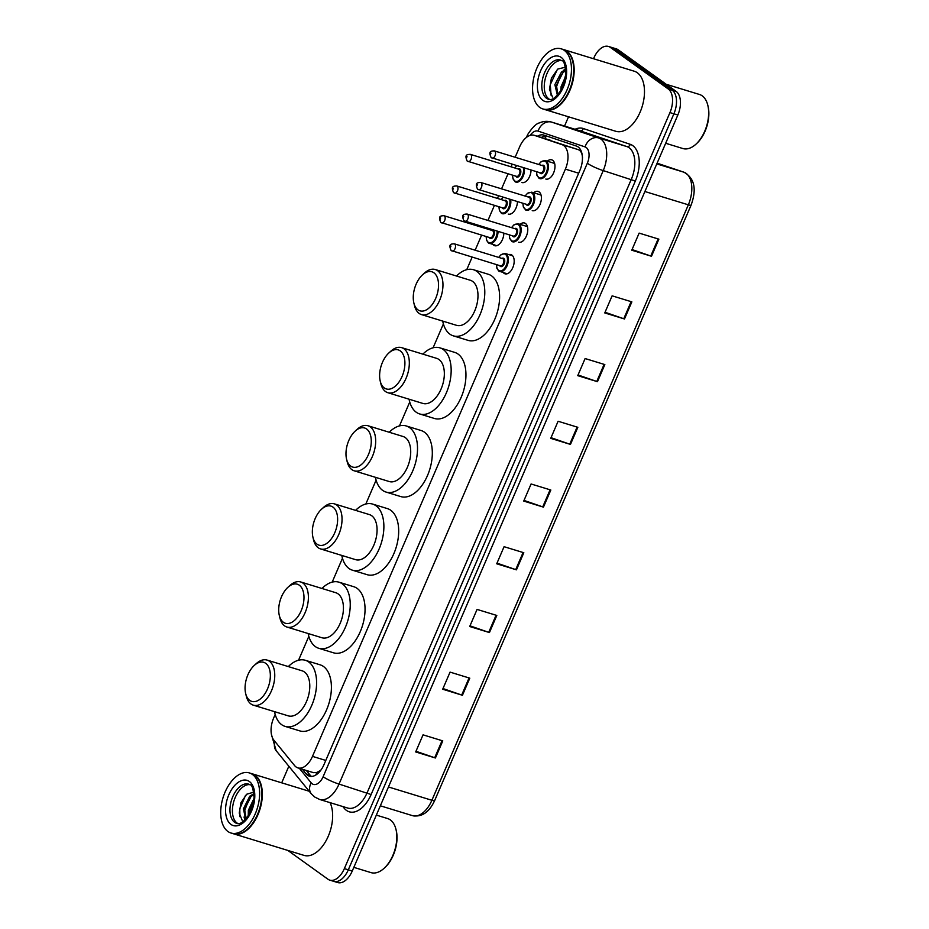 <?xml version="1.0" encoding="UTF-8"?>
<svg xmlns="http://www.w3.org/2000/svg" width="929" height="929" viewBox="0 0 929 929"><rect width="100%" height="100%" fill="white"/><g stroke="black" fill="none" stroke-linecap="round" stroke-linejoin="round"><path stroke-width="1.39" d="M503.843 233.191A10.056 5.737 107 0 1 494.669 245.697A10.056 5.737 107 0 1 493.682 245.21A10.056 5.737 107 0 1 492.951 244.513M508.813 254.592A10.056 5.737 107 0 1 510.904 254.581A10.056 5.737 107 0 1 511.891 255.069A10.056 5.737 107 0 1 513.145 266.774A10.056 5.737 107 0 1 505.016 273.811A10.056 5.737 107 0 1 504.029 273.312A10.056 5.737 107 0 1 503.297 272.615M520.066 224.353A10.056 5.737 107 0 1 524.513 222.995A10.056 5.737 107 0 1 525.489 223.483A10.056 5.737 107 0 1 526.743 235.188A10.056 5.737 107 0 1 518.626 242.225M533.664 192.767A10.056 5.737 107 0 1 538.112 191.409A10.056 5.737 107 0 1 539.099 191.897A10.056 5.737 107 0 1 540.353 203.602A10.056 5.737 107 0 1 532.224 210.639M547.274 161.181A10.056 5.737 107 0 1 551.721 159.823A10.056 5.737 107 0 1 552.697 160.311A10.056 5.737 107 0 1 553.951 172.016A10.056 5.737 107 0 1 545.822 179.053M275.181 714.471L273.672 717.978A18.847 10.765 -73 0 0 273.904 740.192L294.598 765.577A18.847 10.765 -73 0 0 296.061 766.971A18.847 10.765 -73 0 0 297.907 767.888A18.847 10.765 -73 0 0 312.481 756.369L565.389 169.136A18.847 10.765 -73 0 0 562.01 144.657L534.396 135.355A18.847 10.765 -73 0 0 534.233 135.309A18.847 10.765 -73 0 0 519.648 146.828L515.154 157.256M582.518 157.396L582.286 155.909C581.833 152.542 580.416 150.428 578.047 149.569L534.233 135.309M297.907 767.888L313.561 772.684L316.754 772.463L319.808 770.838A6.282 3.588 -73 0 0 320.447 770.71M321.109 769.816A18.847 10.765 107 0 1 319.808 770.838M512.158 164.224L511.043 166.814M508.047 173.781L501.555 188.842M498.559 195.81L497.445 198.4M494.437 205.367L487.957 220.428M484.95 227.396L484.624 228.162M481.617 235.13L475.137 250.191M472.129 257.159L466.741 269.677M443.388 323.919L433.1 347.794M409.747 402.025L399.458 425.9M376.106 480.142L365.829 504.017M342.464 558.248L332.187 582.123M308.823 636.365L298.546 660.229M517.441 201.605A10.056 5.737 107 0 1 508.279 214.111M531.051 170.019A10.056 5.737 107 0 1 521.877 182.525M302.343 769.247L306.094 773.845A18.847 10.765 -73 0 0 307.545 775.239A18.847 10.765 -73 0 0 309.392 776.156A18.847 10.765 -73 0 0 323.977 764.637L579.824 170.541A18.847 10.765 -73 0 0 576.456 146.074L543.999 135.146A18.847 10.765 -73 0 0 543.837 135.088A18.847 10.765 -73 0 0 537.368 136.273M593.538 58.736L593.863 57.97A18.847 10.765 107 0 1 608.449 46.45A18.847 10.765 107 0 1 610.283 47.367L668.253 88.987A18.847 10.765 107 0 1 669.948 112.595L344.357 868.615A18.847 10.765 107 0 1 329.783 880.135A18.847 10.765 107 0 1 327.937 879.206L287.851 850.43M281.696 782.833L288.838 766.239M564.542 126.054L568.525 116.799M608.449 46.45L612.385 47.658A18.847 10.765 107 0 1 614.232 48.575L672.201 90.194A18.847 10.765 107 0 1 673.897 113.802L348.305 869.823A18.847 10.765 107 0 1 333.732 881.342A18.847 10.765 107 0 1 331.885 880.425M541.317 137.48A18.847 10.765 107 0 1 546.798 136.087M311.47 776.423A18.847 10.765 107 0 1 310.042 775.053L306.291 770.455M333.732 881.342L337.668 882.55A18.847 10.765 107 0 0 352.254 871.03L677.845 115.01A18.847 10.765 107 0 0 676.149 91.402L618.18 49.794A18.847 10.765 107 0 0 616.333 48.865L612.385 47.658A18.847 10.765 107 0 1 614.232 48.575L672.201 90.194A18.847 10.765 107 0 1 673.897 113.802L348.305 869.823A18.847 10.765 107 0 1 333.732 881.342L329.783 880.135M658.87 239.159L639.129 233.109L631.766 250.215L651.496 256.265L658.87 239.159M632.057 249.541L650.776 256.021A5.028 0.778 23.3 0 0 651.496 256.265M631.859 301.867L612.118 295.828L604.756 312.934L624.485 318.972L631.859 301.867M605.046 312.26L623.765 318.74A5.028 0.778 23.3 0 0 624.485 318.972M604.849 364.586L585.107 358.548L577.745 375.653L597.475 381.691L604.849 364.586M578.035 374.968L596.755 381.459A5.028 0.778 23.3 0 0 597.475 381.691M577.838 427.305L558.097 421.255L550.734 438.36L570.464 444.41L577.838 427.305M551.025 437.687L569.744 444.178A5.028 0.778 23.3 0 0 570.464 444.41M442.785 740.889L423.055 734.839L415.681 751.944L435.422 757.994L442.785 740.889M415.971 751.271L434.702 757.75A5.028 0.778 23.3 0 0 435.422 757.994M469.795 678.17L450.066 672.12L442.692 689.225L462.433 695.275L469.795 678.17M442.982 688.552L461.701 695.043A5.028 0.778 23.3 0 0 462.433 695.275M496.806 615.451L477.065 609.412L469.702 626.518L489.444 632.556L496.806 615.451M469.993 625.832L488.712 632.324A5.028 0.778 23.3 0 0 489.444 632.556M523.817 552.732L504.075 546.693L496.713 563.798L516.454 569.837L523.817 552.732M497.003 563.125L515.723 569.605A5.028 0.778 23.3 0 0 516.454 569.837M550.827 490.024L531.086 483.974L523.724 501.079L543.453 507.129L550.827 490.024M524.014 500.406L542.733 506.886A5.028 0.778 23.3 0 0 543.453 507.129M376.338 815.105L387.59 818.542A28.276 16.141 107 0 1 390.354 819.924A28.276 16.141 107 0 1 395.986 829.423L396.23 830.445A27.022 15.421 107 0 1 384.85 867.605L384.072 868.313A28.276 16.141 107 0 1 371.019 872.621L353.833 867.361M395.986 829.423A28.276 16.141 107 0 1 384.072 868.313M251.84 773.683A31.423 17.93 107 0 1 252.084 773.764A31.423 17.93 107 0 1 255.161 775.297A31.423 17.93 107 0 1 259.075 811.888A31.423 17.93 107 0 1 233.678 833.847A31.423 17.93 107 0 1 233.434 833.766M330.085 802.644A31.423 17.93 107 0 1 327.136 838.666A31.423 17.93 107 0 1 303.992 855.377L233.678 833.847M260.956 785.829A31.11 17.756 107 0 1 260.979 785.957A31.11 17.756 107 0 1 247.88 828.726A31.11 17.756 107 0 1 247.788 828.807M249.367 772.928L251.596 773.613A31.423 17.93 107 0 1 254.662 775.146A31.423 17.93 107 0 1 260.921 785.702A31.423 17.93 107 0 1 247.695 828.9A31.423 17.93 107 0 1 233.191 833.696L230.973 833.011A31.423 17.93 107 0 1 227.895 831.478A31.423 17.93 107 0 1 223.97 794.887A31.423 17.93 107 0 1 249.367 772.928A31.423 17.93 107 0 1 252.444 774.461A31.423 17.93 107 0 1 256.369 811.052A31.423 17.93 107 0 1 230.973 833.011M237.801 823.512A20.484 11.694 107 0 1 237.092 823.071A20.484 11.694 107 0 1 234.131 800.38A20.484 11.694 107 0 1 249.715 784.622M246.092 818.774L244.641 809.205L251.016 796.559L254.047 794.423M245.686 819.227L243.41 808.822L249.785 796.188L253.977 793.587M249.309 814.222L249.576 810.715L253.884 800.415M248.252 815.941L248.345 810.332L254.07 798.336M253.768 792.147L246.719 794.225L240.948 802.749L239.252 813.13L242.144 820.214M239.914 816.672L239.787 808.88L245.523 795.352M245.268 819.657L244.919 818.472M244.432 813.874L244.722 810.39L249.332 798.406M249.425 814.025L253.872 800.531M244.873 820.052L244.048 817.032M265.682 663.318A20.426 11.659 107 0 1 267.517 688.9A20.426 11.659 107 0 1 249.727 700.385A20.426 11.659 107 0 1 245.662 693.522A20.426 11.659 107 0 1 254.256 665.443A20.426 11.659 107 0 1 265.682 663.318M254.256 665.443L256.195 663.666A23.562 13.447 107 0 1 267.076 660.078A23.562 13.447 107 0 1 269.387 661.227A23.562 13.447 107 0 1 272.313 688.668A23.562 13.447 107 0 1 253.269 705.146A23.562 13.447 107 0 1 250.969 703.985A23.562 13.447 107 0 1 246.278 696.076L245.662 693.522M253.269 705.146L288.304 715.864A23.562 13.447 -73 0 0 307.348 699.398A23.562 13.447 -73 0 0 304.41 671.957A23.562 13.447 -73 0 0 302.099 670.808L267.076 660.078M288.304 666.581A34.559 19.73 107 0 1 305.327 660.287A34.559 19.73 107 0 1 308.707 661.982A34.559 19.73 107 0 1 313.015 702.231A34.559 19.73 107 0 1 285.087 726.385A34.559 19.73 107 0 1 281.696 724.701A34.559 19.73 107 0 1 274.508 711.649M305.327 660.287L320.122 664.827A34.559 19.73 107 0 1 323.513 666.511A34.559 19.73 107 0 1 327.821 706.76A34.559 19.73 107 0 1 299.881 730.914L285.087 726.385M299.324 585.212A20.426 11.659 107 0 1 301.159 610.783A20.426 11.659 107 0 1 283.368 622.267A20.426 11.659 107 0 1 279.304 615.416A20.426 11.659 107 0 1 287.897 587.325A20.426 11.659 107 0 1 299.324 585.212M287.897 587.325L289.836 585.56A23.562 13.447 107 0 1 300.717 581.972A23.562 13.447 107 0 1 303.017 583.122A23.562 13.447 107 0 1 305.955 610.562A23.562 13.447 107 0 1 286.91 627.029A23.562 13.447 107 0 1 284.599 625.879A23.562 13.447 107 0 1 279.919 617.959L279.304 615.416M286.91 627.029L321.945 637.759A23.562 13.447 -73 0 0 340.989 621.292A23.562 13.447 -73 0 0 338.051 593.852A23.562 13.447 -73 0 0 335.741 592.69L300.717 581.972M321.945 588.475A34.559 19.73 107 0 1 338.969 582.181A34.559 19.73 107 0 1 342.348 583.865A34.559 19.73 107 0 1 346.656 624.114A34.559 19.73 107 0 1 318.717 648.279A34.559 19.73 107 0 1 315.337 646.584A34.559 19.73 107 0 1 308.149 633.532M338.969 582.181L353.763 586.71A34.559 19.73 107 0 1 357.154 588.405A34.559 19.73 107 0 1 361.462 628.654A34.559 19.73 107 0 1 333.523 652.808L318.717 648.279M332.965 507.106A20.426 11.659 107 0 1 334.8 532.677A20.426 11.659 107 0 1 317.01 544.162A20.426 11.659 107 0 1 312.945 537.299A20.426 11.659 107 0 1 321.539 509.22A20.426 11.659 107 0 1 332.965 507.106M321.539 509.22L323.478 507.455A23.562 13.447 107 0 1 334.359 503.855A23.562 13.447 107 0 1 336.658 505.004A23.562 13.447 107 0 1 339.596 532.445A23.562 13.447 107 0 1 320.551 548.923A23.562 13.447 107 0 1 318.241 547.773A23.562 13.447 107 0 1 313.549 539.854L312.945 537.299M320.551 548.923L355.586 559.653A23.562 13.447 -73 0 0 374.631 543.175A23.562 13.447 -73 0 0 371.693 515.734A23.562 13.447 -73 0 0 369.382 514.585L334.359 503.855M355.586 510.358A34.559 19.73 107 0 1 372.599 504.075A34.559 19.73 107 0 1 375.99 505.759A34.559 19.73 107 0 1 380.298 546.008A34.559 19.73 107 0 1 352.358 570.162A34.559 19.73 107 0 1 348.979 568.478A34.559 19.73 107 0 1 341.791 555.426M372.599 504.075L387.405 508.604A34.559 19.73 107 0 1 390.784 510.288A34.559 19.73 107 0 1 395.104 550.537A34.559 19.73 107 0 1 367.164 574.691L352.358 570.162M366.607 428.989A20.426 11.659 107 0 1 368.441 454.571A20.426 11.659 107 0 1 350.639 466.056A20.426 11.659 107 0 1 346.575 459.193A20.426 11.659 107 0 1 355.18 431.114A20.426 11.659 107 0 1 366.607 428.989M355.18 431.114L357.119 429.337A23.562 13.447 107 0 1 367.989 425.749A23.562 13.447 107 0 1 370.299 426.899A23.562 13.447 107 0 1 373.237 454.339A23.562 13.447 107 0 1 354.193 470.806A23.562 13.447 107 0 1 351.882 469.656A23.562 13.447 107 0 1 347.191 461.736L346.575 459.193M354.193 470.806L389.216 481.536A23.562 13.447 -73 0 0 408.272 465.069A23.562 13.447 -73 0 0 405.334 437.629A23.562 13.447 -73 0 0 403.023 436.479L367.989 425.749M389.228 432.252A34.559 19.73 107 0 1 406.24 425.958A34.559 19.73 107 0 1 409.631 427.654A34.559 19.73 107 0 1 413.939 467.891A34.559 19.73 107 0 1 385.999 492.056A34.559 19.73 107 0 1 382.62 490.361A34.559 19.73 107 0 1 375.421 477.309M406.24 425.958L421.046 430.499A34.559 19.73 107 0 1 424.425 432.182A34.559 19.73 107 0 1 428.733 472.431A34.559 19.73 107 0 1 400.805 496.585L385.999 492.056M400.248 350.883A20.426 11.659 107 0 1 402.083 376.454A20.426 11.659 107 0 1 384.281 387.939A20.426 11.659 107 0 1 380.216 381.076A20.426 11.659 107 0 1 388.821 352.997A20.426 11.659 107 0 1 400.248 350.883M388.821 352.997L390.761 351.232A23.562 13.447 107 0 1 401.63 347.632A23.562 13.447 107 0 1 403.941 348.781A23.562 13.447 107 0 1 406.879 376.233A23.562 13.447 107 0 1 387.834 392.7A23.562 13.447 107 0 1 385.523 391.55A23.562 13.447 107 0 1 380.832 383.631L380.216 381.076M387.834 392.7L422.858 403.43A23.562 13.447 -73 0 0 441.902 386.952A23.562 13.447 -73 0 0 438.964 359.511A23.562 13.447 -73 0 0 436.665 358.362L401.63 347.632M422.869 354.135A34.559 19.73 107 0 1 439.881 347.852A34.559 19.73 107 0 1 443.272 349.536A34.559 19.73 107 0 1 447.581 389.785A34.559 19.73 107 0 1 419.641 413.939A34.559 19.73 107 0 1 416.262 412.255A34.559 19.73 107 0 1 409.062 399.203M439.881 347.852L454.687 352.381A34.559 19.73 107 0 1 458.067 354.077A34.559 19.73 107 0 1 462.375 394.314A34.559 19.73 107 0 1 434.447 418.48L419.641 413.939M433.889 272.778A20.426 11.659 107 0 1 435.713 298.348A20.426 11.659 107 0 1 417.922 309.833A20.426 11.659 107 0 1 413.858 302.97A20.426 11.659 107 0 1 422.463 274.891A20.426 11.659 107 0 1 433.889 272.778M422.463 274.891L424.39 273.114A23.562 13.447 107 0 1 435.271 269.526A23.562 13.447 107 0 1 437.582 270.676A23.562 13.447 107 0 1 440.52 298.116A23.562 13.447 107 0 1 421.476 314.594A23.562 13.447 107 0 1 419.165 313.433A23.562 13.447 107 0 1 414.473 305.525L413.858 302.97M421.476 314.594L456.499 325.313A23.562 13.447 -73 0 0 475.543 308.846A23.562 13.447 -73 0 0 472.606 281.406A23.562 13.447 -73 0 0 470.306 280.256L435.271 269.526M456.511 276.029A34.559 19.73 107 0 1 473.523 269.735A34.559 19.73 107 0 1 476.902 271.431A34.559 19.73 107 0 1 481.21 311.679A34.559 19.73 107 0 1 453.282 335.833A34.559 19.73 107 0 1 449.891 334.15A34.559 19.73 107 0 1 442.703 321.097M473.523 269.735L488.329 274.276A34.559 19.73 107 0 1 491.708 275.959A34.559 19.73 107 0 1 496.016 316.208A34.559 19.73 107 0 1 468.077 340.362L453.282 335.833M666.256 84.295L699.421 94.456A28.276 16.141 107 0 1 702.196 95.838A28.276 16.141 107 0 1 707.828 105.337L708.072 106.359A27.022 15.421 107 0 1 696.692 143.507L695.914 144.216A28.276 16.141 107 0 1 682.861 148.535L665.675 143.263M707.828 105.337A28.276 16.141 107 0 1 695.914 144.216M563.682 49.597A31.423 17.93 107 0 1 563.926 49.667A31.423 17.93 107 0 1 567.004 51.211A31.423 17.93 107 0 1 570.917 87.79A31.423 17.93 107 0 1 545.52 109.761A31.423 17.93 107 0 1 545.277 109.68M563.926 49.667L634.228 71.208A31.423 17.93 107 0 1 637.306 72.741A31.423 17.93 107 0 1 641.231 109.332A31.423 17.93 107 0 1 615.834 131.291L545.52 109.761M572.798 61.744A31.11 17.756 107 0 1 572.821 61.871A31.11 17.756 107 0 1 559.722 104.64A31.11 17.756 107 0 1 559.63 104.722M561.209 48.842L563.427 49.516A31.423 17.93 107 0 1 566.504 51.06A31.423 17.93 107 0 1 572.763 61.616A31.423 17.93 107 0 1 559.537 104.814A31.423 17.93 107 0 1 545.033 109.61L542.815 108.925A31.423 17.93 107 0 1 539.737 107.392A31.423 17.93 107 0 1 535.812 70.801A31.423 17.93 107 0 1 561.209 48.842A31.423 17.93 107 0 1 564.286 50.375A31.423 17.93 107 0 1 568.2 86.966A31.423 17.93 107 0 1 542.815 108.925M549.643 99.426A20.484 11.694 107 0 1 548.934 98.985A20.484 11.694 107 0 1 545.973 76.294A20.484 11.694 107 0 1 561.557 60.536M557.841 94.793L556.436 85.096L563.032 72.532L565.9 70.511M557.388 95.281L554.868 84.62L561.464 72.056L565.807 69.454M562.672 87.163L565.053 80.138M560.826 90.694L561.128 86.536L565.749 76.12M565.436 67.178L557.772 69.083L551.42 78.141L549.457 89.312L552.465 96.988M551.106 95.35L550.27 84.69L557.354 69.443M556.204 90.287L556.529 86.606L561.267 74.413M563.589 84.957L564.484 82.275M563.276 70.627L565.68 68.491M316.754 772.463A18.847 14.458 140.8 0 0 315.976 774.914M546.693 136.075A18.847 15.479 108.6 0 0 544.591 138.479M325.777 760.433L312.481 756.369M550.433 140.267L534.396 135.355M578.047 149.569L562.01 144.657M578.686 173.2L565.389 169.136M299.359 768.329L311.192 782.857A12.565 7.177 -73 0 0 312.167 783.786A12.565 7.177 -73 0 0 323.118 776.714L587.325 163.237A12.565 7.177 -73 0 0 586.199 147.502A12.565 7.177 -73 0 0 585.073 146.921L538.123 131.117A12.565 7.177 -73 0 0 530.157 135.379M579.684 130.699L551.571 122.082A25.141 14.341 107 0 1 551.78 122.152L598.729 137.956A25.141 14.341 107 0 1 600.982 139.118A25.141 14.341 107 0 1 603.235 170.588L339.027 784.076A25.141 14.341 107 0 1 319.588 799.439L347.713 808.044A25.141 14.341 -73 0 0 367.152 792.681L631.36 179.204A25.141 14.341 -73 0 0 629.096 147.734A25.141 14.341 -73 0 0 626.854 146.573L579.905 130.768A25.141 14.341 -73 0 0 579.684 130.699A25.141 14.341 -73 0 0 579.475 130.629M575.086 129.282A28.276 16.141 107 0 1 583.319 128.527L630.268 144.332A28.276 16.141 107 0 1 635.331 181.039L371.124 794.527L339.027 784.076A12.565 1.951 -156.7 0 1 323.118 776.714M630.268 144.332A3.147 2.578 -71.4 0 1 626.854 146.573L598.729 137.956A12.565 10.324 108.6 0 0 585.073 146.921M371.124 794.527A28.276 16.141 107 0 1 346.494 810.425A28.276 16.141 107 0 1 344.299 808.346L342.847 806.558M344.357 868.615L352.254 871.03M669.948 112.595L677.845 115.01M668.253 88.987L676.149 91.402M610.283 47.367L618.18 49.794M587.325 163.237A12.565 1.951 -156.7 0 0 603.235 170.588L635.331 181.039M538.123 131.117A12.565 10.324 108.6 0 1 551.78 122.152L579.905 130.768A3.147 2.578 -71.4 0 0 583.319 128.527M344.694 807.127A3.147 2.415 -39.2 0 1 344.299 808.346M526.673 137.225A12.565 1.951 -156.7 0 1 526.627 136.807L526.325 137.492M275.112 741.679A12.565 9.638 140.8 0 0 276.145 750.667L311.32 793.819A12.565 9.638 140.8 0 1 311.192 782.857M310.042 775.053L306.094 773.845M683.953 172.213C694.509 178.124 696.889 189.098 691.095 205.135A6.282 0.975 -156.7 0 1 688.343 204.821A25.141 14.341 -73 0 0 683.837 172.179L657.105 163.179L683.953 172.213A6.282 5.156 108.6 0 0 683.837 172.179L656.791 163.899M388.45 786.968L431.892 800.275A6.282 0.975 23.3 0 0 434.644 800.601C429.152 812.352 421.754 817.357 412.453 815.639A25.141 14.341 -73 0 0 431.892 800.275L688.343 204.821L644.9 191.513M550.096 489.804L542.733 506.886M523.085 552.511L515.723 569.605M496.074 615.23L488.712 632.324M469.064 677.949L461.701 695.043M442.053 740.668L434.702 757.75M577.106 427.085L569.744 444.178M604.117 364.365L596.755 381.459M631.128 301.646L623.765 318.74M658.138 238.927L650.776 256.021M236.64 823.315A20.484 11.694 107 0 1 234.631 822.316A20.484 11.694 107 0 1 232.076 798.452A20.484 11.694 107 0 1 248.635 784.134L250.04 784.842C251.98 784.471 253.338 788.86 254.093 798.011L250.075 812.829C244.478 821.445 239.996 824.94 236.64 823.315M249.402 781.533A23.631 13.482 107 0 1 251.527 811.122A23.631 13.482 107 0 1 230.938 824.406A23.631 13.482 107 0 1 228.813 794.818A23.631 13.482 107 0 1 249.402 781.533M548.482 99.229A20.484 11.694 107 0 1 546.473 98.23A20.484 11.694 107 0 1 543.918 74.366A20.484 11.694 107 0 1 560.477 60.048L561.882 60.745C563.822 60.385 565.18 64.775 565.935 73.925L561.917 88.731C556.32 97.359 551.838 100.855 548.482 99.229M561.244 57.447A23.631 13.482 107 0 1 563.369 87.036A23.631 13.482 107 0 1 542.78 100.32A23.631 13.482 107 0 1 540.655 70.732A23.631 13.482 107 0 1 561.244 57.447M498.676 257.403L501.126 254.581L505.295 253.512A9.429 5.377 107 0 1 506.224 253.977A9.429 5.377 107 0 1 507.397 264.951A9.429 5.377 107 0 1 499.779 271.547A9.429 5.377 107 0 1 498.85 271.082M496.597 264.66A8.802 5.017 -73 0 0 498.606 270.362A8.802 5.017 -73 0 0 506.27 265.415A8.802 5.017 -73 0 0 505.481 254.395A8.802 5.017 -73 0 0 498.803 257.449M501.915 258.39A4.401 2.508 107 0 1 503.762 258.39A4.401 2.508 107 0 1 504.157 263.894A4.401 2.508 107 0 1 500.325 266.368A4.401 2.508 107 0 1 499.697 265.601M500.081 265.648A3.774 2.148 -73 0 0 500.441 265.833A3.774 2.148 -73 0 0 503.495 263.197A3.774 2.148 -73 0 0 503.019 258.808A3.774 2.148 -73 0 0 502.647 258.622A3.774 2.148 -73 0 0 502.241 258.564M500.441 265.833L451.122 250.54C448.382 244.269 450.658 243.932 454.304 243.816A3.774 2.148 107 0 1 454.676 244.002A3.774 2.148 107 0 1 455.14 248.391A3.774 2.148 107 0 1 452.098 251.027A3.774 2.148 107 0 1 451.726 250.842M450.971 246.092L450.484 247.23L450.971 246.092M511.496 227.64L513.946 224.818L518.115 223.761A9.429 5.377 107 0 1 519.032 224.214A9.429 5.377 107 0 1 520.217 235.188A9.429 5.377 107 0 1 512.587 241.784A9.429 5.377 107 0 1 511.67 241.319M509.417 234.898A8.802 5.017 -73 0 0 511.426 240.599A8.802 5.017 -73 0 0 519.09 235.652A8.802 5.017 -73 0 0 518.301 224.632A8.802 5.017 -73 0 0 511.624 227.686M514.724 228.639A4.401 2.508 107 0 1 516.582 228.627A4.401 2.508 107 0 1 516.977 234.131A4.401 2.508 107 0 1 513.145 236.605A4.401 2.508 107 0 1 512.518 235.838M512.889 235.885A3.774 2.148 -73 0 0 513.261 236.071A3.774 2.148 -73 0 0 516.315 233.434A3.774 2.148 -73 0 0 515.839 229.045A3.774 2.148 -73 0 0 515.467 228.859A3.774 2.148 -73 0 0 515.061 228.813M513.261 236.071L463.931 220.777C461.202 214.506 463.466 214.169 467.113 214.053A3.774 2.148 107 0 1 467.484 214.239A3.774 2.148 107 0 1 467.961 218.629A3.774 2.148 107 0 1 464.906 221.265A3.774 2.148 107 0 1 464.546 221.079M463.792 216.329L463.304 217.467L463.792 216.329M525.106 196.054L527.544 193.232L531.713 192.175A9.429 5.377 107 0 1 532.642 192.628A9.429 5.377 107 0 1 533.815 203.602A9.429 5.377 107 0 1 526.197 210.198A9.429 5.377 107 0 1 525.268 209.733M523.015 203.312A8.802 5.017 -73 0 0 525.024 209.013A8.802 5.017 -73 0 0 532.689 204.066A8.802 5.017 -73 0 0 531.899 193.046A8.802 5.017 -73 0 0 525.233 196.1M528.334 197.053A4.401 2.508 107 0 1 530.18 197.041A4.401 2.508 107 0 1 530.575 202.545A4.401 2.508 107 0 1 526.743 205.019A4.401 2.508 107 0 1 526.128 204.252M526.499 204.299A3.774 2.148 -73 0 0 526.871 204.485A3.774 2.148 -73 0 0 529.913 201.848A3.774 2.148 -73 0 0 529.437 197.459A3.774 2.148 -73 0 0 529.077 197.273A3.774 2.148 -73 0 0 528.659 197.227M526.871 204.485L477.541 189.191C474.8 182.92 477.076 182.583 480.723 182.467A3.774 2.148 107 0 1 481.094 182.653A3.774 2.148 107 0 1 481.559 187.043A3.774 2.148 107 0 1 478.516 189.679A3.774 2.148 107 0 1 478.145 189.493M477.401 184.743L476.902 185.881L477.401 184.743M538.704 164.468L541.154 161.646L545.323 160.589A9.429 5.377 107 0 1 546.24 161.042A9.429 5.377 107 0 1 547.413 172.016A9.429 5.377 107 0 1 539.795 178.612A9.429 5.377 107 0 1 538.878 178.147M536.625 171.726A8.802 5.017 -73 0 0 538.623 177.427A8.802 5.017 -73 0 0 546.298 172.48A8.802 5.017 -73 0 0 545.509 161.46A8.802 5.017 -73 0 0 538.832 164.514M541.932 165.467A4.401 2.508 107 0 1 543.79 165.455A4.401 2.508 107 0 1 544.185 170.959A4.401 2.508 107 0 1 540.341 173.433A4.401 2.508 107 0 1 539.726 172.666M540.097 172.713A3.774 2.148 -73 0 0 540.469 172.899A3.774 2.148 -73 0 0 543.511 170.262A3.774 2.148 -73 0 0 543.047 165.873A3.774 2.148 -73 0 0 542.675 165.687A3.774 2.148 -73 0 0 542.269 165.629M540.469 172.899L491.139 157.605C488.41 151.334 490.675 150.997 494.321 150.881A3.774 2.148 107 0 1 494.692 151.067A3.774 2.148 107 0 1 495.169 155.457A3.774 2.148 107 0 1 492.115 158.093A3.774 2.148 107 0 1 491.743 157.907M491 153.157L490.512 154.295L491 153.157M498.025 231.402A9.429 5.377 107 0 1 489.432 243.444A9.429 5.377 107 0 1 488.503 242.98M486.25 236.547A8.802 5.017 -73 0 0 488.259 242.26A8.802 5.017 -73 0 0 494.17 240.274A8.802 5.017 -73 0 0 497.131 231.135M491.557 230.287A4.401 2.508 107 0 1 493.415 230.287A4.401 2.508 107 0 1 493.81 235.792A4.401 2.508 107 0 1 489.978 238.265A4.401 2.508 107 0 1 489.351 237.499M489.722 237.545A3.774 2.148 -73 0 0 490.094 237.731A3.774 2.148 -73 0 0 493.148 235.095A3.774 2.148 -73 0 0 492.672 230.706A3.774 2.148 -73 0 0 492.3 230.52A3.774 2.148 -73 0 0 491.894 230.462M492.3 230.52L443.957 215.714A3.774 2.148 107 0 1 444.317 215.9A3.774 2.148 107 0 1 444.794 220.289A3.774 2.148 107 0 1 441.739 222.925A3.774 2.148 107 0 1 441.38 222.739M440.137 219.128L440.625 217.99L440.137 219.128M488.944 228.627A8.802 5.017 -73 0 0 488.457 229.347M510.613 199.514A9.429 5.377 107 0 1 508.674 209.617A9.429 5.377 107 0 1 502.241 213.682A9.429 5.377 107 0 1 501.323 213.217M499.07 206.795A8.802 5.017 -73 0 0 501.079 212.497A8.802 5.017 -73 0 0 507.675 209.559A8.802 5.017 -73 0 0 509.626 199.201M504.377 200.525A4.401 2.508 107 0 1 506.235 200.525A4.401 2.508 107 0 1 506.63 206.029A4.401 2.508 107 0 1 502.798 208.502A4.401 2.508 107 0 1 502.171 207.736M502.543 207.782A3.774 2.148 -73 0 0 502.914 207.968A3.774 2.148 -73 0 0 505.957 205.332A3.774 2.148 -73 0 0 505.492 200.943A3.774 2.148 -73 0 0 505.121 200.757A3.774 2.148 -73 0 0 504.714 200.699M505.121 200.757L456.766 185.951A3.774 2.148 107 0 1 457.138 186.137A3.774 2.148 107 0 1 457.614 190.526A3.774 2.148 107 0 1 454.56 193.162A3.774 2.148 107 0 1 454.188 192.977M452.957 189.365L453.445 188.227L452.957 189.365M503.251 197.25A8.802 5.017 -73 0 0 501.277 199.584M524.223 167.928A9.429 5.377 107 0 1 522.272 178.031A9.429 5.377 107 0 1 515.85 182.096A9.429 5.377 107 0 1 514.921 181.631M512.669 175.209A8.802 5.017 -73 0 0 514.678 180.911A8.802 5.017 -73 0 0 521.274 177.973A8.802 5.017 -73 0 0 523.236 167.615M517.987 168.939A4.401 2.508 107 0 1 519.834 168.939A4.401 2.508 107 0 1 520.228 174.443A4.401 2.508 107 0 1 516.396 176.916A4.401 2.508 107 0 1 515.769 176.15M516.152 176.196A3.774 2.148 -73 0 0 516.512 176.382A3.774 2.148 -73 0 0 519.566 173.746A3.774 2.148 -73 0 0 519.09 169.357A3.774 2.148 -73 0 0 518.73 169.171A3.774 2.148 -73 0 0 518.312 169.113M518.73 169.171L470.376 154.365A3.774 2.148 107 0 1 470.748 154.551A3.774 2.148 107 0 1 471.212 158.94A3.774 2.148 107 0 1 468.17 161.576A3.774 2.148 107 0 1 467.798 161.391M466.555 157.779L467.043 156.641L466.555 157.779M516.849 165.664A8.802 5.017 -73 0 0 514.887 167.998M311.32 793.819L314.71 797.012L319.588 799.439M551.571 122.082C547.436 120.886 543.384 121.165 539.389 122.918C536.3 123.545 532.445 127.354 527.811 134.333L526.627 136.807M271.465 734.56L276.145 750.667M691.095 205.135L434.644 800.601M412.453 815.639L380.344 805.803M252.084 773.764L309.241 791.264M496.469 264.614L496.922 268.353L498.734 271.024L507.106 273.788M454.304 243.816L502.647 258.622M505.295 253.512L512.634 255.765M509.289 234.851L509.742 238.59L512.587 241.784M467.113 214.053L515.467 228.859M518.115 223.761L527.428 226.606M522.888 203.265L523.341 207.004L526.197 210.198M480.723 182.467L529.077 197.273M531.713 192.175L541.038 195.02M536.497 171.679L536.95 175.418L539.795 178.612M494.321 150.881L542.675 165.687M545.323 160.589L554.636 163.434M496.76 245.686L488.387 242.922L486.575 240.251L486.122 236.512M490.094 237.731L440.776 222.437C438.035 216.155 440.311 215.83 443.957 215.714M488.805 228.58L488.329 229.3M502.241 213.682L499.396 210.488L498.943 206.749M502.914 207.968L453.584 192.675C450.855 186.392 453.12 186.067 456.766 185.951M503.03 197.192L501.149 199.538M515.85 182.096L512.994 178.902L512.541 175.163M516.512 176.382L467.194 161.089C464.454 154.806 466.73 154.481 470.376 154.365M516.64 165.606L514.759 167.952"/></g></svg>
